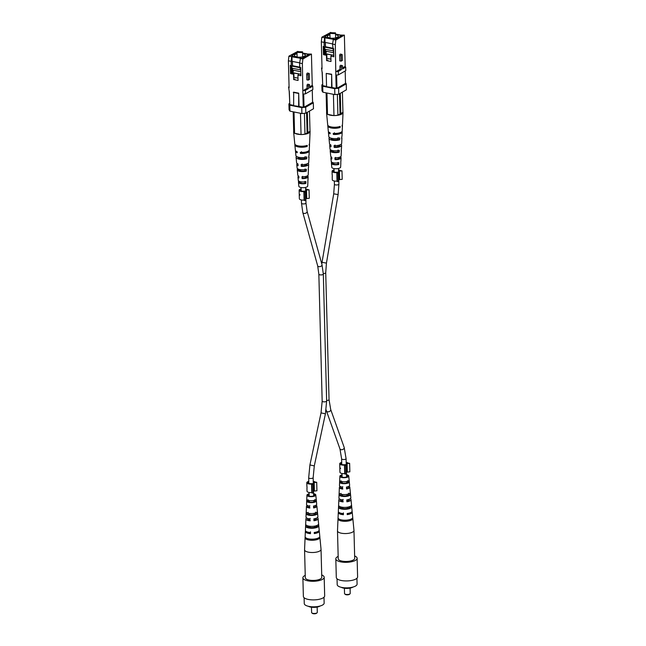 <?xml version="1.0" encoding="UTF-8"?>
<svg xmlns="http://www.w3.org/2000/svg" width="646" height="646" viewBox="0 0 646 646"><rect width="100%" height="100%" fill="white"/><g stroke="black" fill="none" stroke-linecap="round" stroke-linejoin="round"><path stroke-width="0.97" d="M341.855 54.385L340.466 54.102A1.122 0.573 101.4 0 0 339.643 55.548L339.78 60.869L341.169 61.144L341.031 55.831A1.122 0.573 -78.6 0 1 341.855 54.385A1.122 0.573 -78.6 0 1 342.235 55.136L342.372 60.449L341.169 61.144M341.395 69.647L341.322 66.99A1.122 0.573 -78.6 0 1 342.146 65.545L340.757 65.262A1.122 0.573 101.4 0 0 339.933 66.708L340.006 69.372L336.025 71.658L338.302 71.431L341.395 69.647L340.006 69.372M342.566 67.895L345.182 66.385L344.366 35.118L335.815 40.036L335.314 44.647L335.831 75.057L336.178 88.357L336.962 88.276L345.505 83.35L345.182 70.979M342.146 65.545A1.122 0.573 -78.6 0 1 342.525 66.296L342.598 68.961L345.691 67.176L345.182 66.385M321.53 68.056L322.12 72.295L321.53 68.056L322.007 67.782M321.328 41.828L321.821 37.218L324.583 37.775L324.082 42.386L321.328 41.828L322.031 68.839M321.821 37.218L330.792 32.381M329.92 33.713L324.607 36.774L325.043 37.452L334.862 39.43L341.734 35.482L335.532 34.23M344.366 35.118L340.692 35.094L335.532 34.052M333.788 55.306L332.561 44.09L333.368 39.309L324.583 37.775M333.061 39.487L335.815 40.036M324.365 54.159L325.326 54.353L325.213 50.097L324.252 49.903L324.365 54.159L323.452 54.684L326.448 55.29L326.585 60.611L330.994 61.491L330.857 56.178L333.845 56.783L333.635 48.539L332.674 48.345M332.585 43.912L325.011 42.386L324.89 37.597M324.082 42.386L324.195 46.633L323.234 46.439L324.252 49.903M323.234 46.439L323.452 54.684M322.564 84.465L321.845 84.876L322.717 86.233L334.693 88.647L338.617 88.252L346.248 83.859L345.489 82.672M322.12 72.295L322.758 85.652L326.561 86.419M322.758 85.652L322.241 72.32M331.987 87.509L326.569 86.717L326.222 73.418L331.632 74.217L331.987 87.509L336.178 88.357M335.314 44.647L332.561 44.09M322.717 86.233L322.871 92.192L321.999 90.828L321.845 84.876M322.871 92.192L334.854 94.607L334.693 88.647M338.617 88.252L338.77 94.211L346.401 89.818L346.248 83.859M338.77 94.211L334.854 94.607M336.614 75.065L336.962 88.276M338.302 71.431L338.391 74.888L345.78 70.632L345.691 67.176M338.391 74.888L336.114 75.114M331.6 87.727L331.632 74.217M326.222 73.418L331.253 74.435M325.245 42.434L325.358 46.811M325.423 49.379L325.842 54.28M327.732 59.949L326.585 60.611M324.195 46.633L324.841 48.83M324.97 49.29L325.213 50.097M330.348 32.671L335.5 32.873L335.064 33.624L329.912 33.422L330.348 32.671M329.953 34.795A5.402 1.898 -1.5 0 0 328.241 35.425A5.402 1.898 -1.5 0 0 327.393 36.483A5.402 1.898 -1.5 0 0 331.301 38.203A5.402 1.898 -1.5 0 0 337.341 37.258A5.402 1.898 -1.5 0 0 338.189 36.2A5.402 1.898 -1.5 0 0 335.549 34.65M333.716 52.738L326.456 51.276L325.826 53.747L333.812 55.298M330.93 59.182L326.908 58.374L326.795 54.119L331.43 54.87L331.471 56.299M325.826 53.747L325.867 55.168M324.809 37.097L334.822 39.422M325.374 42.458L325.479 46.738L324.793 47.134L324.849 49.266L333.417 50.848M332.674 48.192L325.479 46.738M325.552 49.403L325.681 54.248M334.822 39.366L341.54 35.587M341.54 35.498L335.532 34.286M329.92 33.81L324.801 36.757M333.215 50.186L333.239 50.953M324.793 47.134L332.795 48.749M331.204 55.007L331.236 56.25M339.433 132.874A4.861 1.712 178.5 0 1 339.392 132.89A4.861 1.712 178.5 0 1 334.466 133.77L334.418 132.721M339.893 144.922A4.369 1.534 178.5 0 1 340.006 145.269A4.369 1.534 178.5 0 1 339.328 146.101A4.369 1.534 178.5 0 1 335.104 146.9L335.016 145.059M339.554 157.236A3.9 1.373 178.5 0 1 339.869 157.777A3.9 1.373 178.5 0 1 339.263 158.52A3.9 1.373 178.5 0 1 335.718 159.239L335.629 157.398M342.033 131.421A6.888 2.422 178.5 0 1 342.178 131.946L341.992 136.209A6.589 2.318 178.5 0 1 341.734 136.823L341.669 138.664A6.46 2.269 -1.5 0 0 341.912 138.074A6.46 2.269 -1.5 0 0 341.71 137.477M341.023 144.341A5.959 2.099 178.5 0 1 341.597 145.261L341.443 148.717A5.717 2.011 178.5 0 1 341.29 149.169L341.217 151.002A5.588 1.962 -1.5 0 0 341.363 150.583A5.588 1.962 -1.5 0 0 341.25 150.155M340.361 156.857A5.079 1.793 178.5 0 1 341.056 157.769L340.902 161.234A4.845 1.704 178.5 0 1 340.83 161.508L340.757 163.341A4.708 1.655 -1.5 0 0 340.822 163.099A4.708 1.655 -1.5 0 0 340.773 162.84M337.349 94.348L337.898 115.238L334.749 115.561A8.245 2.899 -1.5 0 0 341.734 114.059A8.245 2.899 -1.5 0 0 343.026 112.517L342.501 124.492A7.405 2.608 178.5 0 1 342.138 125.267L342.105 126.317A7.332 2.576 -1.5 0 0 342.453 125.558A7.332 2.576 -1.5 0 0 342.323 125.033M331.293 161.129L331.463 163.01A4.708 1.655 -1.5 0 0 331.406 163.341L331.786 167.322A4.433 1.558 -1.5 0 0 335.048 168.703A4.433 1.558 -1.5 0 0 339.949 167.92A4.433 1.558 -1.5 0 0 340.644 167.088L340.822 163.099M343.026 112.517A8.245 2.899 -1.5 0 0 342.929 112.024M342.178 131.946A6.888 2.422 178.5 0 1 341.104 133.238A6.888 2.422 178.5 0 1 333.32 134.433L333.247 133.399A6.961 2.447 -1.5 0 0 341.136 132.188A6.961 2.447 -1.5 0 0 342.227 130.88L342.453 125.558M341.597 145.261A5.959 2.099 178.5 0 1 340.668 146.376A5.959 2.099 178.5 0 1 334.192 147.433L334.071 145.608A6.089 2.14 -1.5 0 0 340.725 144.534A6.089 2.14 -1.5 0 0 341.677 143.396L341.912 138.074M341.056 157.769A5.079 1.793 178.5 0 1 340.256 158.722A5.079 1.793 178.5 0 1 335.016 159.643L334.894 157.818A5.216 1.833 -1.5 0 0 340.321 156.881A5.216 1.833 -1.5 0 0 341.136 155.904L341.363 150.583M327.918 114.415A8.245 2.899 -1.5 0 0 333.562 115.553L327.506 114.334L326.642 112.977L326.109 92.846M326.626 112.452A8.245 2.899 -1.5 0 0 326.553 112.945A8.245 2.899 -1.5 0 0 327.336 114.067M327.91 125.405A7.332 2.576 -1.5 0 0 327.805 125.946L328.313 131.243A6.961 2.447 -1.5 0 0 330.09 132.761L330.154 133.795A6.888 2.422 178.5 0 1 328.418 132.309A6.888 2.422 178.5 0 1 328.531 131.776M329.21 137.243L329.25 137.703A6.46 2.269 -1.5 0 0 329.008 138.406L329.517 143.711A6.089 2.14 -1.5 0 0 330.905 144.97L331.027 146.795A5.959 2.099 178.5 0 1 329.694 145.568A5.959 2.099 178.5 0 1 330.219 144.623M330.276 149.541L330.348 150.356A5.588 1.962 -1.5 0 0 330.203 150.873L330.712 156.179A5.216 1.833 -1.5 0 0 331.729 157.188L331.85 159.005A5.079 1.793 178.5 0 1 330.889 158.036A5.079 1.793 178.5 0 1 331.535 157.091M329.008 138.406A6.46 2.269 -1.5 0 0 332.876 140.327A6.46 2.269 -1.5 0 0 339.683 139.802L339.748 137.969A6.589 2.318 178.5 0 1 332.787 138.51A6.589 2.318 178.5 0 1 328.822 136.548L328.418 132.309M330.203 150.873A5.588 1.962 -1.5 0 0 333.433 152.521A5.588 1.962 -1.5 0 0 339.239 152.149L339.303 150.308A5.717 2.011 178.5 0 1 333.344 150.704A5.717 2.011 178.5 0 1 330.025 149.016L329.694 145.568M331.406 163.341A4.708 1.655 -1.5 0 0 333.982 164.706A4.708 1.655 -1.5 0 0 338.77 164.488L338.843 162.647A4.845 1.704 178.5 0 1 333.901 162.889A4.845 1.704 178.5 0 1 331.228 161.484L330.889 158.036M327.805 125.946A7.332 2.576 -1.5 0 0 332.319 128.134A7.332 2.576 -1.5 0 0 340.119 127.464L340.151 126.414A7.405 2.608 178.5 0 1 332.27 127.101A7.405 2.608 178.5 0 1 327.7 124.88L326.553 112.945M331.236 126.931A5.103 1.793 -1.5 0 0 338.149 127.068L338.149 126.931M332.375 162.501L332.415 163.204A3.698 1.3 -1.5 0 0 332.415 163.293A3.698 1.3 -1.5 0 0 337.826 164.294L337.842 162.445M331.624 150.308L331.64 150.615A4.167 1.47 -1.5 0 0 331.616 150.809A4.167 1.47 -1.5 0 0 337.939 151.883L337.955 150.042M330.857 138.099A4.635 1.631 -1.5 0 0 330.825 138.325A4.635 1.631 -1.5 0 0 333.328 139.681A4.635 1.631 -1.5 0 0 338.044 139.479L338.06 137.63M342.404 92.12L342.937 112.339L340.797 113.575L340.272 93.347M340.797 113.575A2.003 0.703 178.5 0 1 340.038 114.011L339.505 93.783M340.038 114.011L337.898 115.238M334.749 115.561L333.562 115.553M333.974 115.634L333.417 94.316M326.949 93.016L327.506 114.334M338.149 127.068L340.119 127.464M331.463 163.01L332.415 163.204M337.826 164.294L338.77 164.488M330.348 150.356L331.64 150.615M337.939 151.883L339.239 152.149M329.25 137.703L330.364 137.929M338.044 139.479L339.683 139.802M333.32 134.433L334.466 133.77M335.016 159.643L335.718 159.239M334.192 147.433L335.104 146.9M337.503 530.713A8.245 2.899 -1.5 0 0 337.495 530.794A8.245 2.899 -1.5 0 0 337.495 530.867A8.245 2.899 -1.5 0 0 345.828 533.548A8.245 2.899 -1.5 0 0 353.968 530.431A8.245 2.899 -1.5 0 0 353.968 530.423A8.245 2.899 -1.5 0 0 353.968 530.358A8.245 2.899 -1.5 0 0 353.96 530.293M337.495 530.867L338.229 558.782A8.245 2.899 -1.5 0 0 346.563 561.463A8.245 2.899 -1.5 0 0 354.702 558.354L353.968 530.431M348.493 493.173L348.622 495.03A4.239 1.494 -1.5 0 1 344.835 495.975A4.239 1.494 -1.5 0 1 340.999 495.24L341.023 493.374M341.282 519.852A5.144 1.809 -1.5 0 0 349.615 519.634M349.405 506.706L349.462 507.514A4.7 1.655 -1.5 0 1 345.166 508.636A4.7 1.655 -1.5 0 1 340.813 507.748L340.822 506.932M347.637 480.689L347.766 482.554A3.771 1.324 -1.5 0 1 344.504 483.313A3.771 1.324 -1.5 0 1 341.193 482.723L341.225 480.866M339.473 485.485A5.079 1.793 -1.5 0 0 339.465 485.534A5.079 1.793 -1.5 0 0 339.465 485.582A5.079 1.793 -1.5 0 0 342.727 487.157L342.711 486.696M342.768 488.586A3.973 1.397 178.5 0 1 340.628 487.415A3.973 1.397 178.5 0 1 340.628 487.391A3.973 1.397 178.5 0 1 340.991 486.809M338.924 497.993A5.959 2.099 -1.5 0 0 338.924 498.05A5.959 2.099 -1.5 0 0 338.924 498.106A5.959 2.099 -1.5 0 0 343.066 499.98L343.05 499.382M343.099 501.272A4.433 1.558 178.5 0 1 340.49 499.923A4.433 1.558 178.5 0 1 340.49 499.899A4.433 1.558 178.5 0 1 340.636 499.511M338.351 511.293A6.888 2.422 -1.5 0 0 338.342 511.357A6.888 2.422 -1.5 0 0 338.342 511.422A6.888 2.422 -1.5 0 0 343.43 513.618L343.406 512.867M343.43 513.941A4.902 1.728 178.5 0 1 340.975 513.239M349.575 513.021A4.902 1.728 178.5 0 1 347.185 513.845M349.195 499.285A4.433 1.558 178.5 0 1 349.357 499.665A4.433 1.558 178.5 0 1 346.854 501.167M348.17 486.616A3.973 1.397 178.5 0 1 348.565 487.181A3.973 1.397 178.5 0 1 348.565 487.197A3.973 1.397 178.5 0 1 346.514 488.489M342.041 475.23A3.553 1.252 -1.5 0 0 340.757 476.215A3.553 1.252 -1.5 0 0 344.35 477.386A3.553 1.252 -1.5 0 0 347.855 476.045A3.553 1.252 -1.5 0 0 347.855 476.029A3.553 1.252 -1.5 0 0 346.514 475.109M340.999 495.24L339.4 495.28A5.717 2.011 -1.5 0 0 344.851 496.499A5.717 2.011 -1.5 0 0 350.213 494.989L348.622 495.03M339.4 495.28L339.489 493.415A5.588 1.962 178.5 0 0 344.803 494.586A5.588 1.962 178.5 0 0 350.027 493.132L350.213 494.989M339.974 519.481L338.27 519.529A7.405 2.608 -1.5 0 0 345.505 521.29A7.405 2.608 -1.5 0 0 352.611 519.142L350.923 519.182M338.27 519.529L338.318 518.463A7.332 2.576 178.5 0 0 345.473 520.2A7.332 2.576 178.5 0 0 352.506 518.076L352.611 519.142M340.813 507.748L338.811 507.804A6.589 2.318 -1.5 0 0 345.19 509.298A6.589 2.318 -1.5 0 0 351.456 507.465L349.462 507.514M338.811 507.804L338.9 505.939A6.46 2.269 178.5 0 0 345.142 507.393A6.46 2.269 178.5 0 0 351.271 505.608L351.456 507.465M341.193 482.723L340.006 482.756A4.845 1.704 -1.5 0 0 344.512 483.692A4.845 1.704 -1.5 0 0 348.953 482.522L347.766 482.554M340.006 482.756L340.095 480.89A4.708 1.655 178.5 0 0 344.463 481.787A4.708 1.655 178.5 0 0 348.767 480.664L348.953 482.522M346.506 474.737A4.433 1.558 178.5 0 1 348.735 475.989A4.433 1.558 178.5 0 1 348.735 476.021A4.433 1.558 178.5 0 1 344.358 477.701A4.433 1.558 178.5 0 1 339.877 476.255A4.433 1.558 178.5 0 1 339.877 476.215A4.433 1.558 178.5 0 1 342.033 474.85M342.776 489.07A5.216 1.833 178.5 0 1 339.384 487.447A5.216 1.833 178.5 0 1 339.384 487.399A5.216 1.833 178.5 0 1 340.159 486.446M343.115 501.894A6.089 2.14 178.5 0 1 338.843 499.972A6.089 2.14 178.5 0 1 338.843 499.907A6.089 2.14 178.5 0 1 339.497 498.962M343.454 514.709A6.961 2.447 178.5 0 1 338.294 512.488A6.961 2.447 178.5 0 1 338.294 512.423A6.961 2.447 178.5 0 1 338.488 511.89M351.989 511.535A6.961 2.447 178.5 0 1 352.207 512.06A6.961 2.447 178.5 0 1 352.207 512.117A6.961 2.447 178.5 0 1 347.201 514.612L347.177 513.513A6.888 2.422 -1.5 0 0 352.11 511.051A6.888 2.422 -1.5 0 0 352.102 510.994A6.888 2.422 -1.5 0 0 352.094 510.946M350.302 498.68A6.089 2.14 178.5 0 1 351.004 499.592A6.089 2.14 178.5 0 1 351.012 499.641A6.089 2.14 178.5 0 1 346.87 501.789L346.813 499.883A5.959 2.099 -1.5 0 0 350.835 497.783A5.959 2.099 -1.5 0 0 350.826 497.735A5.959 2.099 -1.5 0 0 350.818 497.686M348.985 486.22A5.216 1.833 178.5 0 1 349.809 487.124A5.216 1.833 178.5 0 1 349.809 487.165A5.216 1.833 178.5 0 1 346.531 488.965L346.482 487.06A5.079 1.793 -1.5 0 0 349.631 485.308A5.079 1.793 -1.5 0 0 349.631 485.267A5.079 1.793 -1.5 0 0 349.623 485.227M350.019 593.811L349.51 594.288A2.277 0.799 178.5 0 1 346.175 594.74A2.277 0.799 178.5 0 1 345.295 594.393L344.754 593.949A2.842 1.001 -1.5 0 0 345.852 594.385A2.842 1.001 -1.5 0 0 350.019 593.811A2.842 1.001 -1.5 0 0 350.221 593.432L350.084 588.11M353.071 587.036A6.678 2.35 178.5 0 1 343.599 588.126A6.678 2.35 178.5 0 1 341.354 587.343M356.931 578.267L357.085 584.097A9.948 3.496 178.5 0 1 351.965 587.311A9.948 3.496 178.5 0 1 341.799 587.432A9.948 3.496 178.5 0 1 337.196 584.622L337.042 578.784M354.638 555.972A10.659 3.747 178.5 0 1 357.117 558.289L357.601 576.902A10.659 3.747 178.5 0 1 352.118 580.342A10.659 3.747 178.5 0 1 341.225 580.479A10.659 3.747 178.5 0 1 336.3 577.459L335.815 558.847A10.659 3.747 178.5 0 1 338.165 556.408M357.117 558.289A10.659 3.747 178.5 0 1 351.634 561.729A10.659 3.747 178.5 0 1 340.741 561.867A10.659 3.747 178.5 0 1 335.815 558.847M344.399 588.264L344.536 593.577A2.842 1.001 -1.5 0 0 344.754 593.949M306.511 190.053L306.737 198.556L309.264 198.306L309.046 189.795L306.511 190.053A3.125 1.098 178.5 0 1 306.511 190.053A3.125 1.098 178.5 0 0 305.606 189.286M305.833 197.797A3.125 1.098 178.5 0 1 306.737 198.524M305.292 191.959L304.185 192.064L304.403 200.575L305.518 200.462L305.292 191.959L304.734 191.079A3.125 1.098 178.5 0 1 300.261 190.199A3.125 1.098 178.5 0 1 300.753 189.585A3.125 1.098 178.5 0 1 301.133 189.407M304.185 192.064L303.878 191.596A4.264 1.502 178.5 0 1 299.13 190.223A4.264 1.502 178.5 0 1 299.792 189.391A4.264 1.502 178.5 0 1 301.117 188.898M299.946 195.06L299.26 194.858L299.13 190.223M303.878 191.596L304.105 200.099A4.264 1.502 178.5 0 1 299.348 198.734L299.251 194.866M305.59 188.777A4.264 1.502 178.5 0 1 307.431 189.544L309.046 189.795M304.403 200.575L304.105 200.099M299.243 194.26L299.922 194.535M339.441 171.093L339.667 179.604L342.202 179.346L341.976 170.835L339.441 171.093A3.125 1.098 178.5 0 0 339.441 171.077A3.125 1.098 178.5 0 0 338.536 170.326M338.762 178.837A3.125 1.098 178.5 0 1 339.667 179.564M338.221 172.999L337.115 173.112L337.333 181.615L338.447 181.502L338.221 172.999L337.664 172.119A3.125 1.098 178.5 0 1 333.199 171.238A3.125 1.098 178.5 0 1 333.683 170.625A3.125 1.098 178.5 0 1 334.063 170.447M337.115 173.112L336.808 172.635A4.264 1.502 178.5 0 1 332.06 171.271A4.264 1.502 178.5 0 1 332.722 170.431A4.264 1.502 178.5 0 1 334.047 169.938M332.06 171.271L332.133 174.097A4.264 1.502 -1.5 0 0 332.181 174.307L332.319 176.455M336.808 172.635L337.034 181.146A4.264 1.502 178.5 0 1 332.278 179.774L332.214 176.568M338.52 169.817A4.264 1.502 178.5 0 1 340.361 170.592L341.976 170.835M337.333 181.615L337.034 181.146M332.205 175.187L332.149 174.525A4.264 1.502 178.5 0 1 332.181 174.363M314.174 482.538L314.4 491.049L316.928 490.79L316.702 482.279L314.174 482.538A3.125 1.098 178.5 0 1 314.174 482.538A3.125 1.098 178.5 0 0 313.262 481.771M313.488 490.282A3.125 1.098 178.5 0 1 314.392 491.008M312.955 484.443L311.84 484.557L312.066 493.06L313.173 492.955L312.955 484.443L312.389 483.563A3.125 1.098 178.5 0 1 307.924 482.683A3.125 1.098 178.5 0 1 308.417 482.069A3.125 1.098 178.5 0 1 308.788 481.892M311.84 484.557L311.542 484.08A4.264 1.502 178.5 0 1 306.785 482.715A4.264 1.502 178.5 0 1 307.456 481.876A4.264 1.502 178.5 0 1 308.78 481.383M306.785 482.715L306.858 485.542A4.264 1.502 -1.5 0 0 306.907 485.752L307.052 487.908M311.542 484.08L311.76 492.591A4.264 1.502 178.5 0 1 307.012 491.218L306.947 488.013M313.253 481.27A4.264 1.502 178.5 0 1 315.095 482.037L316.702 482.279M312.066 493.06L311.76 492.591M306.931 486.632L306.874 485.978A4.264 1.502 178.5 0 1 306.907 485.808M347.104 463.578L347.33 472.089L349.857 471.83L349.631 463.319L347.104 463.578A3.125 1.098 178.5 0 0 347.104 463.562A3.125 1.098 178.5 0 0 346.191 462.819M346.418 471.322A3.125 1.098 178.5 0 1 347.322 472.048M345.885 465.483L344.77 465.596L344.996 474.107L346.103 473.994L345.885 465.483L345.319 464.603A3.125 1.098 178.5 0 1 340.854 463.723A3.125 1.098 178.5 0 1 341.346 463.109A3.125 1.098 178.5 0 1 341.718 462.932M344.77 465.596L344.471 465.12A4.264 1.502 178.5 0 1 339.715 463.755A4.264 1.502 178.5 0 1 340.385 462.916A4.264 1.502 178.5 0 1 341.71 462.423M340.531 468.584L339.853 468.39L339.715 463.755M344.471 465.12L344.689 473.631A4.264 1.502 178.5 0 1 339.941 472.266L339.836 468.39M346.183 462.31A4.264 1.502 178.5 0 1 348.024 463.077L349.631 463.319M344.996 474.107L344.689 473.631M339.836 467.793L340.515 468.067M308.925 73.345L307.536 73.063A1.122 0.573 101.4 0 0 306.713 74.508L306.85 79.829L308.239 80.104L308.102 74.791A1.122 0.573 -78.6 0 1 308.925 73.345A1.122 0.573 -78.6 0 1 309.305 74.096L309.442 79.41L308.239 80.104M308.465 88.607L308.392 85.95A1.122 0.573 -78.6 0 1 309.216 84.505L307.827 84.222A1.122 0.573 101.4 0 0 307.003 85.668L307.076 88.332L303.095 90.618L305.372 90.392L308.465 88.607L307.076 88.332M309.636 86.855L312.252 85.345L311.437 54.078L302.885 58.996L302.385 63.607L302.901 94.017L303.249 107.309L304.032 107.236L312.575 102.31L312.252 89.931M309.216 84.505A1.122 0.573 -78.6 0 1 309.595 85.256L309.668 87.913L312.761 86.136L312.252 85.345M288.6 87.008L289.19 91.256L288.6 87.008L289.077 86.734M288.399 60.789L288.891 56.178L291.653 56.735L291.152 61.338L288.399 60.789L289.101 87.799M288.891 56.178L297.863 51.341M296.99 52.673L291.677 55.734L292.113 56.412L301.932 58.39L308.804 54.434L302.603 53.19M311.437 54.078L307.762 54.046L302.603 53.012M300.786 71.698L293.526 70.236L292.896 72.699L300.883 74.258L300.761 70.761L299.744 67.305L299.631 63.05L300.438 58.269L291.653 56.735M300.132 58.447L302.885 58.996M291.435 73.119L292.396 73.313L292.283 69.057L291.322 68.864L291.435 73.119L290.522 73.644L293.518 74.25L293.655 79.563L298.064 80.451L297.927 75.138L300.915 75.735L300.705 67.499L299.744 67.305M299.655 62.872L292.081 61.346L291.952 56.557M291.152 61.338L291.265 65.593L290.304 65.399L291.322 68.864M290.304 65.399L290.522 73.644M289.634 103.425L288.915 103.836L289.788 105.193L301.763 107.607L305.687 107.212L313.318 102.819L312.559 101.632M289.19 91.256L289.828 104.612L293.631 105.379M289.828 104.612L289.311 91.28M299.05 106.469L293.639 105.678L293.672 92.16L298.702 93.169L299.05 106.469L303.249 107.309M302.385 63.607L299.631 63.05M289.788 105.193L289.941 111.152L289.069 109.788L288.915 103.836M289.941 111.152L301.924 113.567L301.763 107.607M305.687 107.212L305.841 113.163L313.471 108.77L313.318 102.819M305.841 113.163L301.924 113.567M303.685 94.025L304.032 107.236M305.372 90.392L305.461 93.848L312.85 89.592L312.761 86.136M305.461 93.848L303.184 94.074M298.67 106.687L298.702 93.169M293.292 92.378L298.323 93.395M292.315 61.394L292.428 65.771M292.493 68.339L292.913 73.24M294.802 78.909L293.655 79.563M291.265 65.593L291.911 67.79M292.04 68.25L292.283 69.057M297.418 51.632L302.57 51.833L302.134 52.584L296.982 52.383L297.418 51.632M297.015 53.755A5.402 1.898 -1.5 0 0 295.311 54.385A5.402 1.898 -1.5 0 0 294.463 55.443A5.402 1.898 -1.5 0 0 298.371 57.163A5.402 1.898 -1.5 0 0 304.411 56.218A5.402 1.898 -1.5 0 0 305.259 55.16A5.402 1.898 -1.5 0 0 302.619 53.61M298 78.142L293.978 77.334L293.865 73.079L298.5 73.83L298.541 75.259M292.896 72.699L292.937 74.129M291.879 56.057L301.892 58.382M292.436 61.418L292.549 65.698L291.863 66.094L291.919 68.226L300.479 69.808M299.736 67.144L292.549 65.698M292.622 68.363L292.751 73.208M301.892 58.326L308.61 54.547M308.61 54.458L302.603 53.247M296.99 52.762L291.871 55.709M300.285 69.146L300.309 69.913M291.863 66.094L299.865 67.709M298.274 73.967L298.307 75.211M306.503 151.826A4.861 1.712 178.5 0 1 306.462 151.85A4.861 1.712 178.5 0 1 301.537 152.731L301.488 151.681M306.963 163.874A4.369 1.534 178.5 0 1 307.076 164.229A4.369 1.534 178.5 0 1 306.398 165.061A4.369 1.534 178.5 0 1 302.175 165.861L302.086 164.019M306.616 176.196A3.9 1.373 178.5 0 1 306.939 176.738A3.9 1.373 178.5 0 1 306.325 177.48A3.9 1.373 178.5 0 1 302.788 178.191L302.691 176.358M309.103 150.381A6.888 2.422 178.5 0 1 309.248 150.906L309.063 155.169A6.589 2.318 178.5 0 1 308.804 155.783L308.731 157.624A6.46 2.269 -1.5 0 0 308.982 157.026A6.46 2.269 -1.5 0 0 308.78 156.429M308.094 163.301A5.959 2.099 178.5 0 1 308.667 164.221L308.513 167.677A5.717 2.011 178.5 0 1 308.36 168.13L308.287 169.963A5.588 1.962 -1.5 0 0 308.433 169.543A5.588 1.962 -1.5 0 0 308.32 169.115M307.431 175.817A5.079 1.793 178.5 0 1 308.126 176.729L307.972 180.194A4.845 1.704 178.5 0 1 307.9 180.468L307.827 182.301A4.708 1.655 -1.5 0 0 307.892 182.051A4.708 1.655 -1.5 0 0 307.843 181.801M304.419 113.308L304.969 134.198L301.819 134.521A8.245 2.899 -1.5 0 0 308.804 133.019A8.245 2.899 -1.5 0 0 310.096 131.469L309.571 143.452A7.405 2.608 178.5 0 1 309.208 144.228L309.176 145.277A7.332 2.576 -1.5 0 0 309.523 144.518A7.332 2.576 -1.5 0 0 309.394 143.985M298.363 180.089L298.533 181.97A4.708 1.655 -1.5 0 0 298.476 182.301L298.856 186.282A4.433 1.558 -1.5 0 0 302.118 187.655A4.433 1.558 -1.5 0 0 307.02 186.88A4.433 1.558 -1.5 0 0 307.714 186.048L307.892 182.051M310.096 131.469A8.245 2.899 -1.5 0 0 309.999 130.985M309.248 150.906A6.888 2.422 178.5 0 1 308.174 152.198A6.888 2.422 178.5 0 1 300.39 153.393L300.317 152.351A6.961 2.447 -1.5 0 0 308.207 151.148A6.961 2.447 -1.5 0 0 309.297 149.84L309.523 144.518M308.667 164.221A5.959 2.099 178.5 0 1 307.738 165.336A5.959 2.099 178.5 0 1 301.262 166.385L301.133 164.569A6.089 2.14 -1.5 0 0 307.795 163.495A6.089 2.14 -1.5 0 0 308.748 162.356L308.982 157.026M308.126 176.729A5.079 1.793 178.5 0 1 307.326 177.682A5.079 1.793 178.5 0 1 302.086 178.595L301.965 176.778A5.216 1.833 -1.5 0 0 307.391 175.841A5.216 1.833 -1.5 0 0 308.207 174.864L308.433 169.543M294.988 133.375A8.245 2.899 -1.5 0 0 300.632 134.513L294.576 133.294L293.712 131.929L293.179 111.806M293.696 131.413A8.245 2.899 -1.5 0 0 293.623 131.905A8.245 2.899 -1.5 0 0 294.406 133.028M294.98 144.365A7.332 2.576 -1.5 0 0 294.875 144.898L295.384 150.203A6.961 2.447 -1.5 0 0 297.16 151.721L297.225 152.755A6.888 2.422 178.5 0 1 295.488 151.269A6.888 2.422 178.5 0 1 295.602 150.728M296.28 156.203L296.32 156.663A6.46 2.269 -1.5 0 0 296.078 157.366L296.587 162.671A6.089 2.14 -1.5 0 0 297.976 163.931L298.097 165.756A5.959 2.099 178.5 0 1 296.764 164.528A5.959 2.099 178.5 0 1 297.289 163.583M297.346 168.501L297.418 169.317A5.588 1.962 -1.5 0 0 297.273 169.833L297.782 175.139A5.216 1.833 -1.5 0 0 298.799 176.14L298.92 177.965A5.079 1.793 178.5 0 1 297.959 176.996A5.079 1.793 178.5 0 1 298.605 176.051M296.078 157.366A6.46 2.269 -1.5 0 0 299.946 159.287A6.46 2.269 -1.5 0 0 306.753 158.763L306.818 156.93A6.589 2.318 178.5 0 1 299.857 157.471A6.589 2.318 178.5 0 1 295.892 155.508L295.488 151.269M297.273 169.833A5.588 1.962 -1.5 0 0 300.503 171.481A5.588 1.962 -1.5 0 0 306.301 171.109L306.374 169.268A5.717 2.011 178.5 0 1 300.414 169.664A5.717 2.011 178.5 0 1 297.095 167.976L296.764 164.528M298.476 182.301A4.708 1.655 -1.5 0 0 301.052 183.666A4.708 1.655 -1.5 0 0 305.841 183.448L305.913 181.607A4.845 1.704 178.5 0 1 300.971 181.849A4.845 1.704 178.5 0 1 298.29 180.444L297.959 176.996M294.875 144.898A7.332 2.576 -1.5 0 0 299.389 147.094A7.332 2.576 -1.5 0 0 307.189 146.424L307.221 145.374A7.405 2.608 178.5 0 1 299.34 146.053A7.405 2.608 178.5 0 1 294.77 143.84L293.623 131.905M298.307 145.891A5.103 1.793 -1.5 0 0 305.219 146.02L305.219 145.891M299.437 181.461L299.486 182.164A3.698 1.3 -1.5 0 0 299.486 182.253A3.698 1.3 -1.5 0 0 304.896 183.254L304.912 181.405M298.694 169.268L298.71 169.575A4.167 1.47 -1.5 0 0 298.686 169.769A4.167 1.47 -1.5 0 0 305.009 170.843L305.025 168.994M297.927 157.059A4.635 1.631 -1.5 0 0 297.895 157.285A4.635 1.631 -1.5 0 0 300.398 158.641A4.635 1.631 -1.5 0 0 305.114 158.44L305.13 156.59M309.474 111.072L310.007 131.299L307.867 132.527L307.343 112.307M307.867 132.527A2.003 0.703 178.5 0 1 307.108 132.971L306.575 112.743M307.108 132.971L304.969 134.198M301.819 134.521L300.632 134.513M301.044 134.594L300.487 113.276M294.019 111.976L294.576 133.294M305.219 146.02L307.189 146.424M298.533 181.97L299.486 182.164M304.896 183.254L305.841 183.448M297.418 169.317L298.71 169.575M305.009 170.843L306.301 171.109M296.32 156.663L297.435 156.889M305.114 158.44L306.753 158.763M300.39 153.393L301.537 152.731M302.086 178.595L302.788 178.191M301.262 166.385L302.175 165.861M304.573 549.673A8.245 2.899 -1.5 0 0 304.565 549.754A8.245 2.899 -1.5 0 0 304.565 549.827A8.245 2.899 -1.5 0 0 312.898 552.508A8.245 2.899 -1.5 0 0 321.038 549.391A8.245 2.899 -1.5 0 0 321.038 549.383A8.245 2.899 -1.5 0 0 321.038 549.318A8.245 2.899 -1.5 0 0 321.03 549.253M304.565 549.827L305.3 577.742A8.245 2.899 -1.5 0 0 313.625 580.423A8.245 2.899 -1.5 0 0 321.773 577.314L321.038 549.391M315.563 512.133L315.692 513.99A4.239 1.494 -1.5 0 1 311.905 514.935A4.239 1.494 -1.5 0 1 308.069 514.2L308.094 512.335M308.352 538.812A5.144 1.809 -1.5 0 0 316.685 538.594M316.475 525.666L316.532 526.474A4.7 1.655 -1.5 0 1 312.236 527.596A4.7 1.655 -1.5 0 1 307.884 526.708L307.892 525.892M314.707 499.649L314.836 501.506A3.771 1.324 -1.5 0 1 311.574 502.273A3.771 1.324 -1.5 0 1 308.263 501.684L308.295 499.826M306.543 504.445A5.079 1.793 -1.5 0 0 306.535 504.494A5.079 1.793 -1.5 0 0 306.535 504.542A5.079 1.793 -1.5 0 0 309.797 506.117L309.781 505.657M309.83 507.546A3.973 1.397 178.5 0 1 307.698 506.375A3.973 1.397 178.5 0 1 307.698 506.351A3.973 1.397 178.5 0 1 308.061 505.761M305.994 516.953A5.959 2.099 -1.5 0 0 305.994 517.01A5.959 2.099 -1.5 0 0 305.994 517.058A5.959 2.099 -1.5 0 0 310.137 518.94L310.12 518.342M310.169 520.224A4.433 1.558 178.5 0 1 307.561 518.883A4.433 1.558 178.5 0 1 307.561 518.859A4.433 1.558 178.5 0 1 307.706 518.472M305.421 530.253A6.888 2.422 -1.5 0 0 305.413 530.318A6.888 2.422 -1.5 0 0 305.413 530.382A6.888 2.422 -1.5 0 0 310.5 532.579L310.468 531.828M310.5 532.902A4.902 1.728 178.5 0 1 308.045 532.199M316.645 531.973A4.902 1.728 178.5 0 1 314.255 532.805M316.265 518.245A4.433 1.558 178.5 0 1 316.427 518.625A4.433 1.558 178.5 0 1 316.427 518.641A4.433 1.558 178.5 0 1 313.924 520.127M315.24 505.576A3.973 1.397 178.5 0 1 315.636 506.141A3.973 1.397 178.5 0 1 313.585 507.441M309.111 494.19A3.553 1.252 -1.5 0 0 307.827 495.175A3.553 1.252 -1.5 0 0 307.827 495.191A3.553 1.252 -1.5 0 0 311.42 496.346A3.553 1.252 -1.5 0 0 314.925 495.006A3.553 1.252 -1.5 0 0 314.925 494.989A3.553 1.252 -1.5 0 0 313.585 494.069M308.069 514.2L306.47 514.24A5.717 2.011 -1.5 0 0 311.921 515.451A5.717 2.011 -1.5 0 0 317.283 513.95L315.692 513.99M306.47 514.24L306.559 512.375A5.588 1.962 178.5 0 0 311.873 513.546A5.588 1.962 178.5 0 0 317.097 512.092L317.283 513.95M307.044 538.441L305.34 538.481A7.405 2.608 -1.5 0 0 312.575 540.25A7.405 2.608 -1.5 0 0 319.681 538.102L317.993 538.142M305.34 538.481L305.388 537.415A7.332 2.576 178.5 0 0 312.543 539.16A7.332 2.576 178.5 0 0 319.576 537.036L319.681 538.102M307.884 526.708L305.881 526.765A6.589 2.318 -1.5 0 0 312.26 528.258A6.589 2.318 -1.5 0 0 318.526 526.425L316.532 526.474M305.881 526.765L305.97 524.899A6.46 2.269 178.5 0 0 312.212 526.353A6.46 2.269 178.5 0 0 318.341 524.56L318.526 526.425M308.263 501.684L307.076 501.716A4.845 1.704 -1.5 0 0 311.582 502.653A4.845 1.704 -1.5 0 0 316.023 501.474L314.836 501.506M307.076 501.716L307.165 499.851A4.708 1.655 178.5 0 0 311.534 500.747A4.708 1.655 178.5 0 0 315.837 499.616L316.023 501.474M313.576 493.689A4.433 1.558 178.5 0 1 315.805 494.941A4.433 1.558 178.5 0 1 315.805 494.981A4.433 1.558 178.5 0 1 311.429 496.661A4.433 1.558 178.5 0 1 306.947 495.216A4.433 1.558 178.5 0 1 306.947 495.175A4.433 1.558 178.5 0 1 309.103 493.81M309.846 508.031A5.216 1.833 178.5 0 1 306.454 506.407A5.216 1.833 178.5 0 1 306.454 506.359A5.216 1.833 178.5 0 1 307.23 505.406M310.185 520.854A6.089 2.14 178.5 0 1 305.913 518.924A6.089 2.14 178.5 0 1 305.913 518.867A6.089 2.14 178.5 0 1 306.567 517.922M310.524 533.669A6.961 2.447 178.5 0 1 305.364 531.448A6.961 2.447 178.5 0 1 305.364 531.383A6.961 2.447 178.5 0 1 305.558 530.842M319.059 530.495A6.961 2.447 178.5 0 1 319.277 531.02A6.961 2.447 178.5 0 1 319.277 531.069A6.961 2.447 178.5 0 1 314.271 533.564L314.247 532.474A6.888 2.422 -1.5 0 0 319.181 530.011A6.888 2.422 -1.5 0 0 319.172 529.954A6.888 2.422 -1.5 0 0 319.164 529.906M317.372 517.64A6.089 2.14 178.5 0 1 318.074 518.552A6.089 2.14 178.5 0 1 318.082 518.601A6.089 2.14 178.5 0 1 313.94 520.749L313.883 518.843A5.959 2.099 -1.5 0 0 317.905 516.743A5.959 2.099 -1.5 0 0 317.897 516.695A5.959 2.099 -1.5 0 0 317.889 516.647M316.055 505.172A5.216 1.833 178.5 0 1 316.879 506.084A5.216 1.833 178.5 0 1 316.879 506.125A5.216 1.833 178.5 0 1 313.601 507.926L313.552 506.02A5.079 1.793 -1.5 0 0 316.702 504.268A5.079 1.793 -1.5 0 0 316.702 504.227A5.079 1.793 -1.5 0 0 316.693 504.187M317.089 612.771L316.58 613.24A2.277 0.799 178.5 0 1 313.245 613.7A2.277 0.799 178.5 0 1 312.365 613.353L311.824 612.909A2.842 1.001 -1.5 0 0 312.922 613.345A2.842 1.001 -1.5 0 0 317.089 612.771A2.842 1.001 -1.5 0 0 317.291 612.392L317.154 607.07M320.141 605.988A6.678 2.35 178.5 0 1 310.669 607.087A6.678 2.35 178.5 0 1 308.425 606.295M324.001 597.227L324.155 603.057A9.948 3.496 178.5 0 1 319.035 606.271A9.948 3.496 178.5 0 1 308.869 606.392A9.948 3.496 178.5 0 1 304.266 603.582L304.113 597.744M321.708 574.932A10.659 3.747 178.5 0 1 324.187 577.249L324.672 595.862A10.659 3.747 178.5 0 1 319.189 599.302A10.659 3.747 178.5 0 1 308.295 599.431A10.659 3.747 178.5 0 1 303.37 596.419L302.885 577.807A10.659 3.747 178.5 0 1 305.235 575.368M324.187 577.249A10.659 3.747 178.5 0 1 318.704 580.689A10.659 3.747 178.5 0 1 307.811 580.819A10.659 3.747 178.5 0 1 302.885 577.807M311.469 607.224L311.606 612.537A2.842 1.001 -1.5 0 0 311.824 612.909M322.168 401.126L321.038 412.883L325.414 413.82L326.642 401.005A2.237 0.791 178.5 0 1 325.495 401.731A2.237 0.791 178.5 0 1 323.202 401.755A2.237 0.791 178.5 0 1 322.168 401.126L318.849 274.187A2.237 0.791 -1.5 0 0 319.883 274.816A2.237 0.791 -1.5 0 0 322.168 274.792A2.237 0.791 -1.5 0 0 323.323 274.065L321.999 264.658L307.125 211.412L305.97 203.086L305.558 187.413M318.849 274.187L317.687 265.861A2.237 1.357 -15.6 0 0 318.736 266.645A2.237 1.357 -15.6 0 0 321.086 266.192A2.237 1.357 -15.6 0 0 321.999 264.658M317.687 265.861L302.821 212.615A2.237 1.357 -15.6 0 0 303.87 213.398A2.237 1.357 -15.6 0 0 306.212 212.946A2.237 1.357 -15.6 0 0 307.125 211.412M302.821 212.615L301.496 203.199A2.237 0.791 -1.5 0 0 302.53 203.837A2.237 0.791 -1.5 0 0 304.815 203.805A2.237 0.791 -1.5 0 0 305.97 203.086M325.414 413.82L314.295 465.887L309.918 464.95L308.683 477.765L308.828 483.426M314.295 465.887L313.157 477.644A2.237 0.791 178.5 0 1 312.002 478.371A2.237 0.791 178.5 0 1 309.717 478.395A2.237 0.791 178.5 0 1 308.683 477.765M326.44 263.1L322.031 262.349L333.707 193.824L338.116 194.575L326.44 263.1L325.721 272.685A2.237 0.791 178.5 0 1 323.299 273.533M338.488 168.453L338.9 184.126A2.237 0.791 178.5 0 1 337.745 184.845A2.237 0.791 178.5 0 1 335.46 184.877A2.237 0.791 178.5 0 1 334.426 184.239L333.707 193.824M326.109 409.879L326.48 411.009A2.237 1.47 -19.6 0 0 327.53 411.785A2.237 1.47 -19.6 0 0 329.888 411.219A2.237 1.47 -19.6 0 0 330.704 409.507L344.181 447.42A2.237 1.47 -19.6 0 1 343.365 449.132A2.237 1.47 -19.6 0 1 341.007 449.697A2.237 1.47 -19.6 0 1 339.957 448.922L341.613 458.805A2.237 0.791 -1.5 0 0 342.646 459.443A2.237 0.791 -1.5 0 0 344.932 459.411A2.237 0.791 -1.5 0 0 346.086 458.692L344.181 447.42M326.626 400.472A2.237 0.791 -1.5 0 0 329.048 399.624L325.721 272.685M341.031 55.831L339.643 55.548M341.322 66.99L339.933 66.708M333.627 56.735L333.586 55.306M308.102 74.791L306.713 74.508M308.392 85.95L307.003 85.668M300.697 75.695L300.656 74.266M301.496 203.199L301.407 199.961M301.173 190.941L301.084 187.534M300.971 183.23L300.931 181.849M300.648 170.932L300.616 169.688M321.038 412.883L309.918 464.95M309.071 492.446L309.168 496.128M309.281 500.602L309.321 502.071M309.426 506.068L309.458 507.481M309.62 513.441L309.652 514.773M309.757 518.899L309.797 520.167M309.951 526.272L309.983 527.459M313.157 477.644L313.641 496.007M313.754 500.488L313.795 501.958M313.899 505.955L313.932 507.36M314.093 513.328L314.126 514.652M314.231 518.786L314.271 520.054M314.424 526.151L314.457 527.338M326.642 401.005L323.323 274.065M305.308 177.884L305.275 176.56M304.985 165.586L304.952 164.391M338.238 158.924L338.205 157.6M337.915 146.626L337.882 145.431M346.086 458.692L346.571 477.055M346.684 481.528L346.724 482.998M346.829 486.995L346.862 488.4M347.023 494.368L347.055 495.692M347.168 499.826L347.201 501.094M347.354 507.191L347.387 508.378M341.613 458.805L341.758 464.466M342 473.486L342.097 477.168M342.21 481.641L342.251 483.119M342.356 487.108L342.388 488.521M342.55 494.481L342.582 495.813M342.695 499.939L342.727 501.207M342.881 507.312L342.913 508.499M326.48 411.009L339.957 448.922M330.704 409.507L329.048 399.624M334.426 184.239L334.337 181.001M334.103 171.981L334.014 168.574M333.901 164.278L333.861 162.889M333.578 151.98L333.546 150.728M338.9 184.126L338.116 194.575M322.031 262.349L321.789 263.899M335.5 32.873L335.629 37.896M329.912 33.422L330.033 38.041M339.877 476.215L339.465 485.534M339.384 487.399L338.924 498.05M338.843 499.907L338.342 511.357M338.294 512.423L337.495 530.794M348.735 475.989L349.631 485.267M349.809 487.124L350.826 497.735M351.004 499.592L352.102 510.994M352.207 512.06L353.968 530.358M302.57 51.833L302.699 56.856M296.982 52.383L297.103 57.001M306.947 495.175L306.535 504.494M306.454 506.359L305.994 517.01M305.913 518.867L305.413 530.318M305.364 531.383L304.565 549.754M315.805 494.941L316.702 504.227M316.879 506.084L317.897 516.695M318.074 518.552L319.172 529.954M319.277 531.02L321.038 549.318"/></g></svg>
